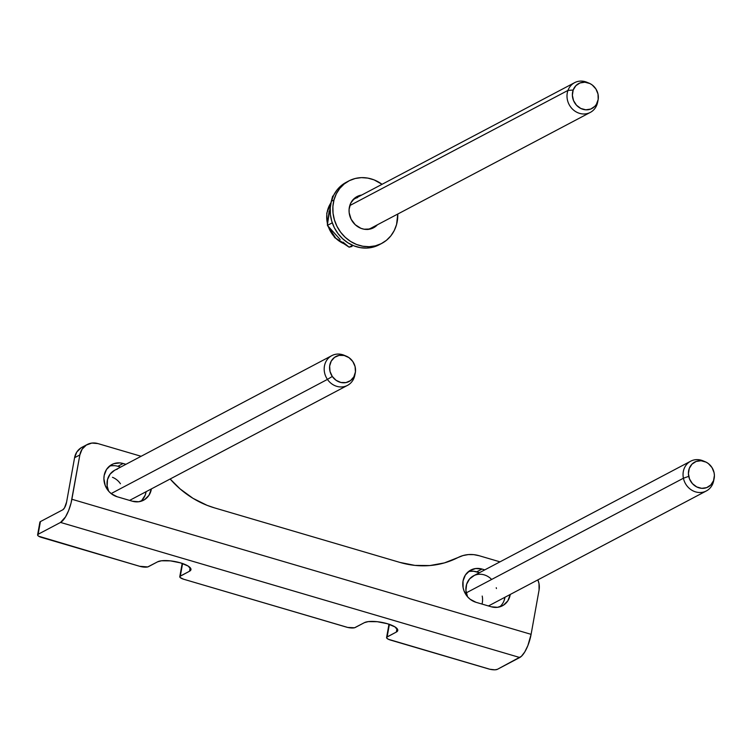 <?xml version="1.0" encoding="UTF-8"?>
<svg xmlns="http://www.w3.org/2000/svg" width="752" height="752" viewBox="0 0 752 752"><rect width="100%" height="100%" fill="white"/><g stroke="black" fill="none" stroke-linecap="round" stroke-linejoin="round"><path stroke-width="1.13" d="M117.867 466.287L120.64 467.095L117.867 466.287L123.14 463.505L119.963 462.903L113.759 463.693L110.976 465.046L106.54 469.427L104.18 475.424A17.653 15.83 -117.8 0 0 117.152 496.752L132.361 501.217A17.653 15.83 -117.8 0 0 143.594 500.212A17.653 15.83 -117.8 0 0 151.387 488.903L148.962 495.295L144.525 499.676L138.697 501.753L132.361 501.217L117.152 496.752L111.277 493.688L108.786 491.338L105.205 485.454L103.908 478.761L104.18 475.424A17.653 15.83 -117.8 0 1 111.907 464.51A17.653 15.83 -117.8 0 1 123.14 463.505L117.867 466.287A17.653 15.83 62.2 0 0 109.416 466.184M470.395 571.313L473.563 571.247L479.503 572.657L476.73 571.84L482.004 569.057L475.668 568.531L469.84 570.608L465.403 574.979L463.044 580.986A17.653 15.83 -117.8 0 0 476.016 602.305L491.225 606.779A17.653 15.83 -117.8 0 0 502.458 605.774A17.653 15.83 -117.8 0 0 510.251 594.456L507.826 600.857L503.389 605.228L497.561 607.315L491.225 606.779L476.016 602.305L470.141 599.241L467.65 596.9L464.078 591.016L463.119 587.707L463.044 580.986A17.653 15.83 -117.8 0 1 470.771 570.072A17.653 15.83 -117.8 0 1 482.004 569.057L476.73 571.84A17.653 15.83 62.2 0 0 468.28 571.736M39.988 522.668L40.42 521.597L62.83 509.771L64.484 507.929L66.599 502.045L74.58 457.714L76.826 451.999L81.047 447.835M504.019 600.792L504.977 597.238A17.653 15.83 62.2 0 1 499.676 606.883M141.696 500.522L145.155 495.23L146.114 491.676A17.653 15.83 62.2 0 1 140.812 501.321M114.699 465.685L111.531 465.751M87.204 444.535L81.93 447.318A16.817 15.078 62.2 0 0 74.58 457.714L79.853 454.932A16.817 15.078 -117.8 0 1 87.204 444.535A16.817 15.078 -117.8 0 1 97.901 443.577L141.122 456.285L97.901 443.577L91.866 443.069L86.32 445.052L82.1 449.217L79.853 454.932L71.872 499.262L531.1 634.34L539.071 590.01L539.005 583.618L537.859 579.886A16.817 15.078 -117.8 0 1 539.071 590.01L531.1 634.34L71.872 499.262A20.182 6.74 106.4 0 1 60.545 522.433L38.145 534.258L37.703 535.339L38.653 536.214L139.675 566.294L41.595 537.445A6.73 1.955 10.2 0 1 37.609 534.86A6.73 1.955 10.2 0 1 38.145 534.258L40.42 521.597L62.83 509.771A6.73 2.247 106.4 0 0 66.599 502.045L74.58 457.714L79.853 454.932L71.055 503.05L68.639 510.523L65.518 516.915L60.545 522.433L519.773 657.511L60.545 522.433L38.145 534.258L40.42 521.597A6.73 1.955 -169.8 0 0 39.884 522.198L37.609 534.86M214.423 507.854L207.101 505.344L193.048 498.36L180.142 488.95L170.149 478.996A92.487 82.908 -117.8 0 0 214.423 507.854L399.942 562.421L214.423 507.854M499.986 561.847L479.184 555.728L473.751 554.647L468.299 554.591L463.016 555.559L444.413 562.9L429.881 565.551L414.897 565.391L399.942 562.421A92.487 82.908 -117.8 0 0 458.053 557.514A33.633 30.146 -117.8 0 1 479.184 555.728L499.986 561.847M482.004 569.057L484.777 569.875L482.004 569.057M123.14 463.505L125.913 464.313L123.14 463.505M346.475 627.121L183.77 579.266L347.715 627.441L354.559 627.76L364.419 622.647L368.283 621.613L377.269 621.697L387.299 623.699L395.007 626.924L397.78 630.289L396.351 632.047L386.725 637.217L386.688 637.987L388.446 639.303L489.89 669.261L494.882 669.816L497.373 669.336L519.773 657.511A20.182 6.74 -73.6 0 0 531.1 634.34L527.866 645.601L524.746 651.993L521.38 656.336L497.373 669.336A6.73 1.955 10.2 0 1 488.65 668.942L390.57 640.093A6.73 1.955 10.2 0 1 386.584 637.508A6.73 1.955 10.2 0 1 387.13 636.916L389.386 624.357L387.13 636.916L396.351 632.047L396.99 628.512L396.351 632.047A17.653 5.142 10.2 0 0 397.761 630.477L397.761 630.477A17.653 5.142 10.2 0 0 384.366 622.919A17.653 5.142 10.2 0 0 364.419 622.647L355.198 627.516A6.73 1.955 10.2 0 1 346.475 627.121M139.675 566.294L147.759 566.923L157.61 561.819L161.473 560.776L170.46 560.87L180.499 562.863L188.207 566.087L190.98 569.461L189.551 571.21L179.925 576.389L180.245 577.592L183.77 579.266A6.73 1.955 10.2 0 1 179.784 576.681A6.73 1.955 10.2 0 1 180.32 576.079L182.586 563.53L180.32 576.079L189.551 571.21L190.181 567.675L189.551 571.21A17.653 5.142 10.2 0 0 190.961 569.64L190.961 569.64A17.653 5.142 10.2 0 0 177.557 562.092A17.653 5.142 10.2 0 0 157.61 561.819L148.388 566.688A6.73 1.955 10.2 0 1 139.675 566.294M388.963 625.326L389.404 624.245M182.163 564.489L182.604 563.417M182.473 563.492A6.73 1.955 -169.8 0 0 182.069 564.019L179.784 576.681M389.273 624.32A6.73 1.955 -169.8 0 0 388.869 624.846L386.584 637.508M377.41 224.782A17.653 15.83 -117.8 0 1 373.537 227.781A17.653 15.83 -117.8 0 1 355.386 224.857A17.653 15.83 -117.8 0 1 349.652 206.029A17.653 15.83 -117.8 0 1 357.05 196.554A17.653 15.83 -117.8 0 1 361.712 195.041L357.332 196.413L354.728 198.096L350.808 202.993L349.097 209.291L349.163 212.675L351.137 219.246L355.254 224.735L360.913 228.317L364.043 229.2L370.341 229.003L373.255 227.931L377.41 224.782M372.184 228.411A17.653 15.83 62.2 0 0 374.778 226.173L373.227 227.64M348.806 180.941L346.174 182.332A35.316 31.659 62.2 0 0 331.378 201.282L334.01 199.891A35.316 31.659 -117.8 0 1 348.806 180.941A35.316 31.659 -117.8 0 1 382.063 184.306L374.064 179.878L367.794 178.102L361.421 177.632L355.207 178.497L349.37 180.649L344.153 184.014L339.744 188.461L336.323 193.819L334.01 199.891L331.378 201.282A35.316 31.659 62.2 0 0 342.846 238.929A35.316 31.659 62.2 0 0 379.14 244.785L381.781 243.394A35.316 31.659 -117.8 0 1 345.478 237.538A35.316 31.659 -117.8 0 1 334.01 199.891L332.901 206.424L333.033 213.183L334.414 219.894L336.971 226.314L340.628 232.199L345.224 237.303L350.592 241.439L356.523 244.456L362.793 246.233L369.166 246.703L375.38 245.838L381.217 243.686L386.434 240.32L390.843 235.874L394.264 230.516L396.577 224.453A35.316 31.659 -117.8 0 1 381.781 243.394M397.761 214.047A35.316 31.659 -117.8 0 1 396.577 224.453L397.761 214.047M346.738 182.04L341.521 185.406L337.112 189.852L333.691 195.21L331.378 201.282L330.269 207.815L330.401 214.574L331.773 221.285L334.339 227.706L337.986 233.59L342.583 238.694L347.96 242.83L353.891 245.848L360.161 247.624L366.525 248.094L372.748 247.229L378.576 245.077M357.614 196.723L359.08 196.432A17.653 15.83 62.2 0 0 355.771 197.315M114.595 470.291L110.102 474.127L107.489 479.644L107.16 485.999L108.664 491.188A16.817 15.078 -117.8 0 1 117.34 469.192M130.331 500.014L129.551 500.39M467.528 596.75A16.817 15.078 -117.8 0 1 471.805 576.887A16.817 15.078 -117.8 0 1 491.413 579.228M467.547 596.787L465.92 590.48L466.635 584.201L469.596 578.908L474.343 575.421M496.245 587.707L496.433 588.543M489.251 605.539L488.415 605.952M352.773 200.013A16.817 15.078 -117.8 0 1 357.52 197.616M331.641 199.957L332.675 196.15L333.418 195.755L332.675 196.15L330.683 203.754L331.641 199.957M329.837 207.524L330.683 203.754L329.837 207.524M340.148 239.521L327.411 225.403L329.103 211.274L327.411 225.403L332.271 222.836L327.411 225.403L340.148 239.521M346.052 244.71L343.062 242.163L349.116 247.182L334.687 237.613L327.703 225.779M352.049 246.468L349.116 247.182L352.049 246.468M370.539 228.411L367.794 229.51M352.331 200.37L354.775 198.707M330.889 202.918A26.903 24.12 62.2 0 0 327.524 223.861L330.889 202.918M328.314 226.559A26.903 24.12 62.2 0 0 345.704 244.419L335.721 238.196L328.314 226.559M352.632 245.331L349.116 247.182L352.632 245.331M354.982 374.167A16.817 15.078 -117.8 0 1 347.499 385.381A16.817 15.078 -117.8 0 1 327.44 379.403L111.136 493.575L327.44 379.403A16.817 15.078 62.2 0 0 343.1 386.81A16.817 15.078 62.2 0 0 354.775 375.389L355.254 373.077A14.128 12.662 -117.8 0 1 345.45 382.674A14.128 12.662 -117.8 0 1 332.29 376.451L327.44 379.403L332.29 376.451L330.015 371.432L329.649 366.045L331.247 361.101L334.565 357.36L339.096 355.386L344.153 355.48L348.966 357.632L352.801 361.515A14.128 12.662 -117.8 0 1 355.254 373.077M352.801 361.515L355.076 366.525L355.442 371.92L353.844 376.865L350.526 380.606L345.995 382.58L340.938 382.486L336.125 380.333L332.29 376.451A14.128 12.662 -117.8 0 1 331.839 360.152A14.128 12.662 -117.8 0 1 346.334 356.175A14.128 12.662 -117.8 0 1 352.801 361.515M346.334 356.175L344.153 355.264A16.817 15.078 62.2 0 0 326.904 360.001A16.817 15.078 62.2 0 0 327.44 379.403A16.817 15.078 -117.8 0 1 331.801 355.64A16.817 15.078 -117.8 0 1 345.281 355.79M112.471 477.304A16.817 15.078 -117.8 0 1 120.452 483.762M705.197 461.737L703.017 460.826A16.817 15.078 62.2 0 0 683.418 478.225L688.729 476.354A14.128 12.662 -117.8 0 1 705.197 461.737A14.128 12.662 -117.8 0 1 714.09 472.726A14.128 12.662 -117.8 0 1 714.118 478.639A14.128 12.662 -117.8 0 1 701.475 488.311A14.128 12.662 -117.8 0 1 688.729 476.354L683.418 478.225A16.817 15.078 -117.8 0 1 690.665 461.202A16.817 15.078 -117.8 0 1 704.145 461.343M466.249 592.858L683.418 478.225L466.249 592.858M482.201 596.063A16.817 15.078 -117.8 0 1 482.173 603.386M713.845 479.729A16.817 15.078 -117.8 0 1 706.363 490.943A16.817 15.078 -117.8 0 1 683.418 478.225A16.817 15.078 62.2 0 0 698.599 492.466A16.817 15.078 62.2 0 0 713.639 480.951L714.118 478.639M714.09 472.726L714.4 475.433L713.535 480.65L710.828 484.927L706.683 487.625L701.738 488.33L696.737 486.939L692.451 483.658L689.528 478.986L688.418 473.647L689.283 468.43L691.99 464.153L696.136 461.455L701.08 460.75L706.081 462.142L708.356 463.57L712.031 467.622L714.09 472.726M597.793 101.191A16.817 15.078 -117.8 0 1 596.956 104.66L597.53 101.99A14.128 12.662 -117.8 0 1 580.807 108.467A14.128 12.662 -117.8 0 1 573.184 90.024L567.976 90.409A16.817 15.078 62.2 0 0 577.047 112.368A16.817 15.078 62.2 0 0 596.956 104.66A16.817 15.078 -117.8 0 1 590.311 112.405A16.817 15.078 -117.8 0 1 572.516 109.134A16.817 15.078 -117.8 0 1 567.976 90.409L349.783 205.578L567.976 90.409A16.817 15.078 -117.8 0 1 574.613 82.664A16.817 15.078 -117.8 0 1 588.092 82.814M596.956 104.66A16.817 15.078 62.2 0 0 597.596 102.413L598.066 100.101A14.128 12.662 -117.8 0 1 597.53 101.99L596.956 104.66M589.145 83.199L586.974 82.297A16.817 15.078 62.2 0 0 567.976 90.409L573.184 90.024A14.128 12.662 -117.8 0 1 589.145 83.199A14.128 12.662 -117.8 0 1 598.066 100.101M573.184 90.024L575.853 85.709L579.971 82.964L584.906 82.212L589.906 83.547L592.2 84.957L595.904 88.971L598.009 94.066L598.188 99.443L596.411 104.302L594.86 106.305L590.752 109.049L585.817 109.801L580.807 108.467L576.493 105.224L573.532 100.58L572.375 95.241L573.184 90.024M327.449 224.886L326.753 213.22L330.936 202.72M347.499 385.381L129.588 500.409M331.801 355.64L114.624 470.273M473.44 575.863L690.665 461.202M489.138 605.604L706.363 490.943M368.875 229.294L590.311 112.405M354.803 198.688L574.613 82.664"/></g></svg>
